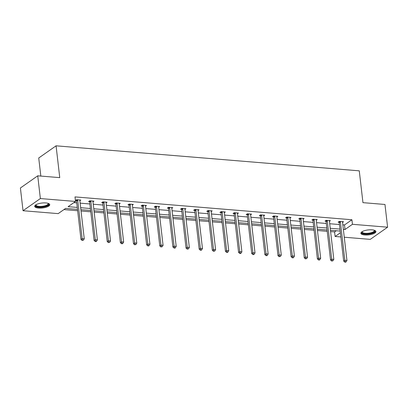 <?xml version="1.0" encoding="UTF-8"?>
<svg xmlns="http://www.w3.org/2000/svg" width="408" height="408" viewBox="0 0 408 408"><rect width="100%" height="100%" fill="white"/><g stroke="black" fill="none" stroke-linecap="round" stroke-linejoin="round"><path stroke-width="0.61" d="M45.88 202.939A7.558 2.489 -6.6 0 1 49.735 204.638A7.558 2.489 -6.6 0 1 46.155 207.233A7.558 2.489 -6.6 0 1 38.566 208.07A7.558 2.489 -6.6 0 1 34.711 206.377A7.558 2.489 -6.6 0 1 38.291 203.776A7.558 2.489 -6.6 0 1 45.88 202.939M372.06 229.847A7.558 2.489 -6.6 0 1 375.916 231.545A7.558 2.489 -6.6 0 1 372.341 234.146A7.558 2.489 -6.6 0 1 364.752 234.977A7.558 2.489 -6.6 0 1 360.896 233.284A7.558 2.489 -6.6 0 1 364.477 230.683A7.558 2.489 -6.6 0 1 372.06 229.847M40.831 176.078L38.735 157.993L56.075 145.819L359.27 170.835L362.952 202.654L384.968 204.469L387.6 227.195L370.265 239.369L344.265 237.221M340.884 236.941L335.111 236.467L340.4 232.754M330.602 231.591L334.585 231.923L335.111 236.467M63.923 209.595L77.658 210.727M81.039 211.007L90.79 211.808M94.177 212.089L103.928 212.894M107.309 213.175L117.06 213.976M120.447 214.256L130.198 215.062M133.579 215.337L143.33 216.143M146.717 216.424L156.468 217.229M159.849 217.505L169.601 218.311M172.987 218.591L182.738 219.397M186.119 219.672L195.871 220.478M199.257 220.759L209.008 221.564M212.389 221.84L222.141 222.646M225.527 222.926L235.278 223.727M238.66 224.007L248.411 224.813M251.797 225.094L261.548 225.894M264.93 226.175L274.681 226.981M278.062 227.261L287.819 228.062M291.2 228.342L300.951 229.148M304.332 229.424L314.084 230.229M317.47 230.51L327.221 231.316M77.505 209.391L65.612 208.406L58.181 213.624L23.032 210.722L40.367 198.553L75.521 201.45L68.09 206.667L77.275 207.422M40.367 198.553L37.735 175.822L20.4 187.996L23.032 210.722M92.988 201.812L93.952 201.134L89.74 200.787L88.572 201.608L89.51 201.69M119.258 203.98L120.222 203.301L116.01 202.954L114.837 203.776L115.78 203.857M145.529 206.147L146.492 205.469L142.28 205.122L141.107 205.943L142.05 206.025M171.799 208.315L172.763 207.636L168.55 207.29L167.377 208.111L168.32 208.187M198.064 210.482L199.033 209.804L194.82 209.457L193.647 210.278L194.591 210.355M224.334 212.65L225.298 211.971L221.09 211.625L219.917 212.446L220.861 212.522M250.604 214.817L251.568 214.139L247.36 213.792L246.187 214.613L247.131 214.69M276.874 216.98L277.838 216.306L273.63 215.959L272.457 216.781L273.401 216.857M303.144 219.147L304.108 218.474L299.9 218.127L298.727 218.948L299.671 219.025M329.414 221.315L330.378 220.641L326.171 220.289L324.998 221.116L325.941 221.192M73.833 202.638L76.75 202.878M80.131 203.159L89.882 203.959M93.269 204.24L103.02 205.046M106.401 205.326L116.153 206.127M119.539 206.407L129.29 207.213M132.671 207.488L142.423 208.294M145.809 208.575L155.56 209.381M158.941 209.656L168.693 210.462M172.079 210.742L181.83 211.548M185.212 211.823L194.963 212.629M198.349 212.91L208.1 213.71M211.482 213.991L221.233 214.797M224.619 215.077L234.371 215.878M237.752 216.158L247.503 216.964M250.884 217.245L260.636 218.045M264.022 218.326L273.773 219.132M277.154 219.412L286.906 220.213M290.292 220.493L300.043 221.299M303.425 221.575L313.176 222.38M316.562 222.661L326.313 223.467M329.695 223.742L339.446 224.548M342.832 224.828L344.495 224.966L351.92 219.749L74.99 196.906L75.521 201.45M342.552 222.401L343.516 221.722L339.303 221.376L338.135 222.197L339.074 222.273M316.282 220.233L317.245 219.555L313.033 219.208L311.865 220.029L312.803 220.106M290.012 218.066L290.975 217.388L286.763 217.041L285.595 217.862L286.533 217.943M263.741 215.898L264.705 215.22L260.493 214.873L259.325 215.694L260.263 215.776M237.471 213.731L238.435 213.053L234.223 212.706L233.055 213.527L233.993 213.608M211.201 211.563L212.165 210.885L207.958 210.538L206.785 211.364L207.728 211.441M184.931 209.396L185.895 208.723L181.688 208.371L180.514 209.197L181.458 209.273M158.661 207.228L159.625 206.555L155.417 206.203L154.244 207.029L155.188 207.106M132.391 205.061L133.355 204.388L129.147 204.041L127.974 204.862L128.918 204.938M106.121 202.893L107.085 202.22L102.877 201.873L101.704 202.694L102.648 202.771M79.851 200.731L80.815 200.053L76.607 199.706L75.434 200.527L76.378 200.603M37.735 175.822L59.752 177.638L56.075 145.819M351.92 219.749L352.446 224.298L387.6 227.195M340.201 231.061L330.449 230.255M327.068 229.979L317.317 229.174M313.93 228.893L304.179 228.087M300.798 227.812L291.047 227.006M287.66 226.726L277.909 225.92M274.528 225.644L264.777 224.839M261.39 224.558L251.639 223.757M248.258 223.477L238.507 222.671M235.12 222.391L225.369 221.59M221.988 221.309L212.236 220.504M208.85 220.223L199.099 219.422M195.718 219.142L185.966 218.336M182.58 218.061L172.829 217.255M169.447 216.974L159.696 216.169M156.31 215.893L146.559 215.087M143.177 214.807L133.426 214.001M130.04 213.726L120.289 212.92M116.907 212.639L107.156 211.839M103.77 211.558L94.019 210.752M90.637 210.472L80.886 209.671M343.358 229.373L345.02 229.51L352.446 224.298M80.657 207.703L90.408 208.508M93.794 208.784L103.545 209.59M106.927 209.87L116.678 210.676M120.064 210.951L129.815 211.757M133.197 212.038L142.948 212.838M146.334 213.119L156.085 213.925M159.467 214.205L169.218 215.006M172.604 215.286L182.356 216.092M185.737 216.373L195.488 217.173M198.875 217.454L208.626 218.26M212.007 218.54L221.758 219.341M225.145 219.621L234.896 220.427M238.277 220.703L248.028 221.508M251.415 221.789L261.166 222.595M264.547 222.87L274.298 223.676M277.685 223.956L287.436 224.762M290.817 225.037L300.569 225.843M303.955 226.124L313.706 226.924M317.087 227.205L326.839 228.011M330.22 228.291L339.971 229.092M334.585 231.923L336.274 230.739M344.495 224.966L345.02 229.51M340.41 221.937L339.242 222.758L343.679 261.125L344.852 260.299L340.41 221.937A0.969 0.78 54.9 0 0 340.313 221.59L340.246 221.452M345.27 261.783L344.801 262.109L345.642 262.181L346.111 261.849L345.27 261.783L344.852 260.299L346.958 260.472L342.516 222.11A0.969 0.78 54.9 0 1 342.536 221.774L342.572 221.646M339.242 222.758A0.969 0.78 54.9 0 0 339.14 222.411L338.813 221.722M343.679 261.125L344.801 262.109M346.111 261.849L346.958 260.472M327.277 220.85L326.104 221.671L330.546 260.039L331.714 259.218L327.277 220.85A0.969 0.78 54.9 0 0 327.175 220.509L327.114 220.371M332.132 260.697L331.663 261.028L332.974 260.768L332.132 260.697L331.714 259.218L333.82 259.391L329.384 221.024A0.969 0.78 54.9 0 1 329.404 220.692L329.44 220.56M326.104 221.671A0.969 0.78 54.9 0 0 326.007 221.33L325.676 220.636M330.546 260.039L331.663 261.028M332.974 260.768L333.82 259.391M314.14 219.769L312.972 220.59L317.409 258.958L318.582 258.131L314.14 219.769A0.969 0.78 54.9 0 0 314.043 219.422L313.976 219.285M319 259.615L318.531 259.942L319.372 260.013L319.841 259.682L319 259.615L318.582 258.131L320.688 258.305L316.246 219.943A0.969 0.78 54.9 0 1 316.266 219.606L316.302 219.479M312.972 220.59A0.969 0.78 54.9 0 0 312.87 220.244L312.543 219.555M317.409 258.958L318.531 259.942M319.841 259.682L320.688 258.305M374.391 230.28A6.543 2.157 -6.6 0 1 374.825 230.984A6.543 2.157 -6.6 0 1 368.424 233.845A6.543 2.157 -6.6 0 1 361.82 232.392A6.543 2.157 -6.6 0 1 362.095 231.703M362.299 231.581A6.059 1.994 173.4 0 0 362.248 231.882A6.059 1.994 173.4 0 0 362.253 231.928A6.059 1.994 173.4 0 0 368.434 233.223A6.059 1.994 173.4 0 0 374.294 230.581A6.059 1.994 173.4 0 0 374.289 230.535A6.059 1.994 173.4 0 0 374.161 230.209M360.958 232.851A7.512 2.474 173.4 0 0 368.608 234.146A7.512 2.474 173.4 0 0 375.763 231.142M48.21 203.373A6.543 2.157 -6.6 0 1 48.644 204.076A6.543 2.157 -6.6 0 1 42.243 206.938A6.543 2.157 -6.6 0 1 35.634 205.484A6.543 2.157 -6.6 0 1 35.909 204.796M36.118 204.673A6.059 1.994 173.4 0 0 36.062 204.974A6.059 1.994 173.4 0 0 36.067 205.02A6.059 1.994 173.4 0 0 42.248 206.315A6.059 1.994 173.4 0 0 48.108 203.674A6.059 1.994 173.4 0 0 48.103 203.628A6.059 1.994 173.4 0 0 47.976 203.301M34.772 205.943A7.512 2.474 173.4 0 0 42.422 207.239A7.512 2.474 173.4 0 0 49.577 204.23M301.007 218.683L299.834 219.509L304.276 257.871L305.444 257.05L301.007 218.683A0.969 0.78 54.9 0 0 300.905 218.341L300.844 218.204M305.862 258.529L305.393 258.861L306.704 258.601L305.862 258.529L305.444 257.05L307.55 257.224L303.113 218.856A0.969 0.78 54.9 0 1 303.134 218.525L303.17 218.392M299.834 219.509A0.969 0.78 54.9 0 0 299.737 219.162L299.406 218.469M304.276 257.871L305.393 258.861M306.704 258.601L307.55 257.224M287.87 217.602L286.702 218.423L291.139 256.79L292.312 255.964L287.87 217.602A0.969 0.78 54.9 0 0 287.773 217.255L287.706 217.117M292.73 257.448L292.261 257.774L293.102 257.846L293.571 257.514L292.73 257.448L292.312 255.964L294.418 256.137L289.976 217.775A0.969 0.78 54.9 0 1 289.996 217.439L290.032 217.311M286.702 218.423A0.969 0.78 54.9 0 0 286.6 218.081L286.273 217.388M291.139 256.79L292.261 257.774M293.571 257.514L294.418 256.137M274.737 216.515L273.564 217.342L278.006 255.704L279.174 254.883L274.737 216.515A0.969 0.78 54.9 0 0 274.635 216.174L274.574 216.036M279.592 256.362L279.123 256.693L280.434 256.433L279.592 256.362L279.174 254.883L281.28 255.056L276.843 216.689A0.969 0.78 54.9 0 1 276.864 216.357L276.899 216.225M273.564 217.342A0.969 0.78 54.9 0 0 273.467 216.995L273.136 216.301M278.006 255.704L279.123 256.693M280.434 256.433L281.28 255.056M261.605 215.434L260.431 216.255L264.869 254.623L266.041 253.802L261.605 215.434A0.969 0.78 54.9 0 0 261.502 215.087L261.436 214.95M266.46 255.281L265.99 255.607L266.832 255.678L267.301 255.347L266.46 255.281L266.041 253.802L268.148 253.975L263.706 215.608A0.969 0.78 54.9 0 1 263.726 215.271L263.762 215.144M260.431 216.255A0.969 0.78 54.9 0 0 260.329 215.914L260.003 215.22M264.869 254.623L265.99 255.607M267.301 255.347L268.148 253.975M248.467 214.348L247.294 215.174L251.736 253.536L252.904 252.715L248.467 214.348A0.969 0.78 54.9 0 0 248.365 214.006L248.304 213.869M253.322 254.194L252.853 254.526L253.694 254.597L254.164 254.266L253.322 254.194L252.904 252.715L255.01 252.889L250.573 214.521A0.969 0.78 54.9 0 1 250.594 214.19L250.629 214.062M247.294 215.174A0.969 0.78 54.9 0 0 247.197 214.827L246.865 214.134M251.736 253.536L252.853 254.526M254.164 254.266L255.01 252.889M235.334 213.267L234.161 214.088L238.598 252.455L239.771 251.634L235.334 213.267A0.969 0.78 54.9 0 0 235.232 212.92L235.166 212.782M240.19 253.113L239.72 253.439L240.562 253.511L241.031 253.184L240.19 253.113L239.771 251.634L241.878 251.807L237.436 213.44A0.969 0.78 54.9 0 1 237.461 213.104L237.492 212.976M234.161 214.088A0.969 0.78 54.9 0 0 234.059 213.746L233.733 213.053M238.598 252.455L239.72 253.439M241.031 253.184L241.878 251.807M222.197 212.186L221.024 213.007L225.466 251.369L226.634 250.548L222.197 212.186A0.969 0.78 54.9 0 0 222.095 211.839L222.034 211.701M227.052 252.027L226.583 252.358L227.424 252.43L227.894 252.098L227.052 252.027L226.634 250.548L228.74 250.721L224.303 212.359A0.969 0.78 54.9 0 1 224.324 212.022L224.359 211.895M221.024 213.007A0.969 0.78 54.9 0 0 220.927 212.66L220.595 211.971M225.466 251.369L226.583 252.358M227.894 252.098L228.74 250.721M209.064 211.099L207.891 211.92L212.328 250.288L213.501 249.466L209.064 211.099A0.969 0.78 54.9 0 0 208.962 210.757L208.896 210.62M213.919 250.946L213.45 251.277L214.761 251.017L213.919 250.946L213.501 249.466L215.608 249.64L211.166 211.273A0.969 0.78 54.9 0 1 211.191 210.941L211.222 210.809M207.891 211.92A0.969 0.78 54.9 0 0 207.789 211.579L207.463 210.885M212.328 250.288L213.45 251.277M214.761 251.017L215.608 249.64M195.927 210.018L194.754 210.839L199.196 249.201L200.369 248.38L195.927 210.018A0.969 0.78 54.9 0 0 195.825 209.671L195.764 209.534M200.782 249.864L200.313 250.191L201.154 250.262L201.623 249.931L200.782 249.864L200.369 248.38L202.47 248.554L198.033 210.191A0.969 0.78 54.9 0 1 198.053 209.855L198.089 209.727M194.754 210.839A0.969 0.78 54.9 0 0 194.657 210.492L194.33 209.804M199.196 249.201L200.313 250.191M201.623 249.931L202.47 248.554M182.794 208.932L181.621 209.753L186.058 248.12L187.231 247.299L182.794 208.932A0.969 0.78 54.9 0 0 182.692 208.59L182.626 208.452M187.649 248.778L187.18 249.109L188.491 248.849L187.649 248.778L187.231 247.299L189.338 247.472L184.895 209.105A0.969 0.78 54.9 0 1 184.921 208.774L184.951 208.641M181.621 209.753A0.969 0.78 54.9 0 0 181.519 209.411L181.193 208.718M186.058 248.12L187.18 249.109M188.491 248.849L189.338 247.472M169.657 207.851L168.484 208.672L172.926 247.039L174.099 246.213L169.657 207.851A0.969 0.78 54.9 0 0 169.56 207.504L169.493 207.366M174.512 247.697L174.043 248.023L174.889 248.095L175.353 247.763L174.512 247.697L174.099 246.213L176.2 246.386L171.763 208.024A0.969 0.78 54.9 0 1 171.783 207.687L171.819 207.56M168.484 208.672A0.969 0.78 54.9 0 0 168.387 208.325L168.06 207.636M172.926 247.039L174.043 248.023M175.353 247.763L176.2 246.386M156.524 206.764L155.351 207.585L159.788 245.953L160.961 245.131L156.524 206.764A0.969 0.78 54.9 0 0 156.422 206.423L156.356 206.285M161.379 246.611L160.91 246.942L162.221 246.682L161.379 246.611L160.961 245.131L163.067 245.305L158.625 206.938A0.969 0.78 54.9 0 1 158.651 206.606L158.681 206.474M155.351 207.585A0.969 0.78 54.9 0 0 155.249 207.244L154.923 206.55M159.788 245.953L160.91 246.942M162.221 246.682L163.067 245.305M143.386 205.683L142.219 206.504L146.656 244.871L147.829 244.045L143.386 205.683A0.969 0.78 54.9 0 0 143.29 205.336L143.223 205.199M148.242 245.529L147.773 245.856L148.619 245.927L149.083 245.596L148.242 245.529L147.829 244.045L149.93 244.219L145.493 205.856A0.969 0.78 54.9 0 1 145.513 205.52L145.549 205.392M142.219 206.504A0.969 0.78 54.9 0 0 142.117 206.157L141.79 205.469M146.656 244.871L147.773 245.856M149.083 245.596L149.93 244.219M130.254 204.597L129.081 205.423L133.518 243.785L134.691 242.964L130.254 204.597A0.969 0.78 54.9 0 0 130.152 204.255L130.086 204.117M135.109 244.443L134.64 244.774L135.951 244.514L135.109 244.443L134.691 242.964L136.797 243.137L132.355 204.77A0.969 0.78 54.9 0 1 132.381 204.439L132.411 204.306M129.081 205.423A0.969 0.78 54.9 0 0 128.979 205.076L128.653 204.382M133.518 243.785L134.64 244.774M135.951 244.514L136.797 243.137M117.116 203.516L115.948 204.337L120.386 242.704L121.558 241.878L117.116 203.516A0.969 0.78 54.9 0 0 117.019 203.169L116.953 203.031M121.972 243.362L121.508 243.688L122.349 243.76L122.813 243.428L121.972 243.362L121.558 241.878L123.66 242.056L119.223 203.689A0.969 0.78 54.9 0 1 119.243 203.352L119.279 203.225M115.948 204.337A0.969 0.78 54.9 0 0 115.847 203.995L115.52 203.301M120.386 242.704L121.508 243.688M122.813 243.428L123.66 242.056M103.984 202.429L102.811 203.255L107.248 241.618L108.421 240.796L103.984 202.429A0.969 0.78 54.9 0 0 103.882 202.088L103.816 201.95M108.839 242.276L108.37 242.607L109.681 242.347L108.839 242.276L108.421 240.796L110.527 240.97L106.09 202.603A0.969 0.78 54.9 0 1 106.111 202.271L106.141 202.144M102.811 203.255A0.969 0.78 54.9 0 0 102.709 202.909L102.383 202.215M107.248 241.618L108.37 242.607M109.681 242.347L110.527 240.97M90.846 201.348L89.678 202.169L94.115 240.536L95.288 239.715L90.846 201.348A0.969 0.78 54.9 0 0 90.749 201.001L90.683 200.864M95.702 241.194L95.237 241.521L96.079 241.592L96.548 241.261L95.702 241.194L95.288 239.715L97.39 239.889L92.953 201.521A0.969 0.78 54.9 0 1 92.973 201.185L93.009 201.057M89.678 202.169A0.969 0.78 54.9 0 0 89.576 201.827L89.25 201.134M94.115 240.536L95.237 241.521M96.548 241.261L97.39 239.889M77.714 200.262L76.541 201.088L80.983 239.45L82.151 238.629L77.714 200.262A0.969 0.78 54.9 0 0 77.612 199.92L77.546 199.782M82.569 240.108L82.1 240.44L83.411 240.179L82.569 240.108L82.151 238.629L84.257 238.802L79.82 200.435A0.969 0.78 54.9 0 1 79.841 200.104L79.876 199.976M76.541 201.088A0.969 0.78 54.9 0 0 76.439 200.741L76.112 200.048M80.983 239.45L82.1 240.44M83.411 240.179L84.257 238.802M340.313 221.59L339.14 222.411M327.175 220.509L326.007 221.33M314.043 219.422L312.87 220.244M300.905 218.341L299.737 219.162M287.773 217.255L286.6 218.081M274.635 216.174L273.467 216.995M261.502 215.087L260.329 215.914M248.365 214.006L247.197 214.827M235.232 212.92L234.059 213.746M222.095 211.839L220.927 212.66M208.962 210.757L207.789 211.579M195.825 209.671L194.657 210.492M182.692 208.59L181.519 209.411M169.56 207.504L168.387 208.325M156.422 206.423L155.249 207.244M143.29 205.336L142.117 206.157M130.152 204.255L128.979 205.076M117.019 203.169L115.847 203.995M103.882 202.088L102.709 202.909M90.749 201.001L89.576 201.827M77.612 199.92L76.439 200.741"/></g></svg>
